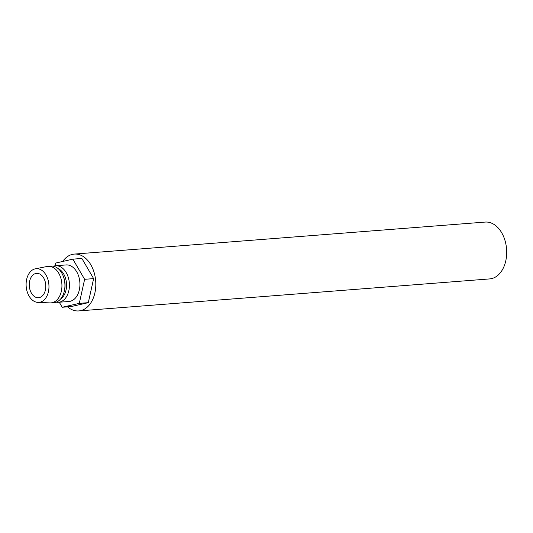 <?xml version="1.0" encoding="UTF-8"?>
<svg xmlns="http://www.w3.org/2000/svg" width="533" height="533" viewBox="0 0 533 533"><rect width="100%" height="100%" fill="white"/><g stroke="black" fill="none" stroke-linecap="round" stroke-linejoin="round"><path stroke-width="0.8" d="M29.668 281.104A12.219 8.235 85.5 0 1 36.59 273.362A12.219 8.235 85.5 0 1 45.412 289.979A12.219 8.235 85.5 0 1 38.489 297.72A12.219 8.235 85.5 0 1 29.668 281.104M62.667 261.47A28.509 19.215 85.5 0 1 74.314 254.081L485.19 222.074A28.509 19.215 85.5 0 1 505.777 260.85A28.509 19.215 85.5 0 1 489.62 278.919L78.744 310.926A28.509 19.215 85.5 0 1 67.578 306.841M74.314 254.081A28.509 19.215 85.5 0 1 94.901 292.857A28.509 19.215 85.5 0 1 78.744 310.926M56.185 302.164A18.329 12.352 -94.5 0 0 58.457 302.291L68.957 301.478A18.329 12.352 -94.5 0 0 79.344 289.859A18.329 12.352 -94.5 0 0 66.105 264.934L55.612 265.754A18.329 12.352 -94.5 0 0 53.387 266.233M58.457 302.291A18.329 12.352 -94.5 0 0 68.844 290.678A18.329 12.352 -94.5 0 0 55.612 265.754M60.529 299.073A16.29 10.98 -94.5 0 0 66.032 290.052A16.29 10.98 -94.5 0 0 58.157 268.619M37.943 302.411L49.975 302.897A18.329 12.352 -94.5 0 0 50.961 302.877L53.96 302.644A18.329 12.352 -94.5 0 0 64.346 291.031A18.329 12.352 -94.5 0 0 64.36 290.965A18.329 12.352 -94.5 0 0 63.194 276.027A18.329 12.352 -94.5 0 0 51.115 266.1L48.117 266.333A18.329 12.352 -94.5 0 0 47.137 266.473L35.325 268.819A16.903 11.393 -94.5 0 0 26.65 279.405A16.903 11.393 -94.5 0 0 37.943 302.411A16.903 11.393 -94.5 0 0 48.43 291.678A16.903 11.393 -94.5 0 0 35.325 268.819M50.961 302.877A18.329 12.352 -94.5 0 0 61.348 291.265A18.329 12.352 -94.5 0 0 48.117 266.333M64.533 290.172A16.29 10.98 -94.5 0 0 64.546 290.119A16.29 10.98 -94.5 0 0 63.507 276.84L63.194 276.027M55.152 265.8L55.765 263.042L72.861 259.151L81.862 258.452L93.628 278.612L84.634 279.312L79.297 303.364L62.201 307.261L59.263 302.231M93.628 278.612L88.298 302.664L79.297 303.364M88.298 302.664L71.195 306.555L62.201 307.261M72.861 259.151L84.634 279.312M64.546 290.119L64.36 290.965"/></g></svg>
